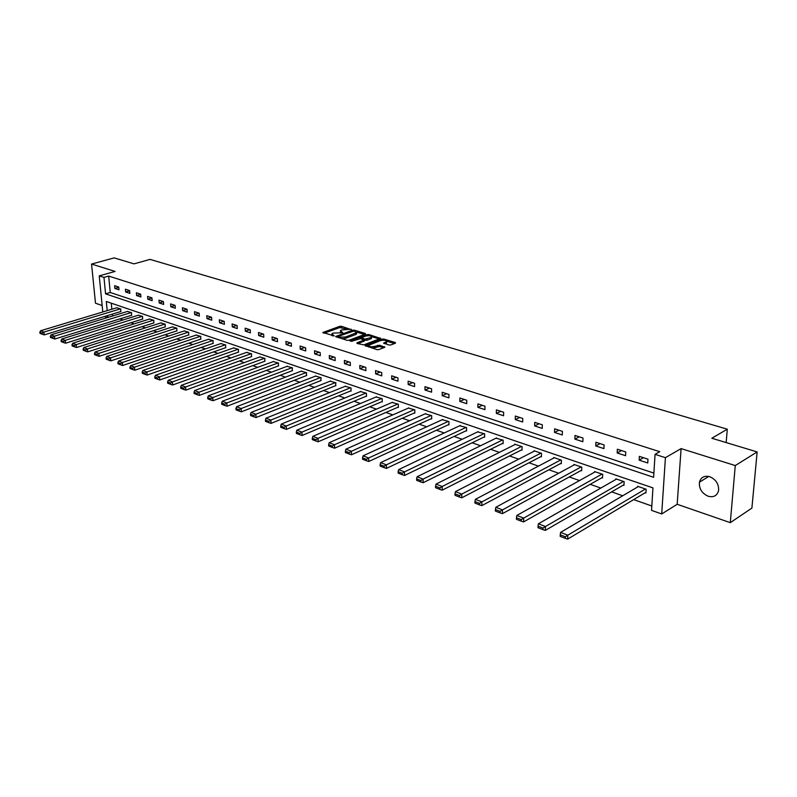 <?xml version="1.0" encoding="UTF-8"?>
<svg xmlns="http://www.w3.org/2000/svg" width="797" height="797" viewBox="0 0 797 797"><rect width="100%" height="100%" fill="white"/><g stroke="black" fill="none" stroke-linecap="round" stroke-linejoin="round"><path stroke-width="1.2" d="M351.278 329.659L341.505 326.292L339.681 326.342L322.835 332.498L334.212 335.906L331.891 333.724L332.957 333.086L342.79 332.767L340.458 330.596L341.495 329.978L351.258 329.241M709.719 476.706C704.319 475.42 700.892 477.254 699.437 482.195C698.939 488.661 701.848 493.343 708.164 496.242C713.704 497.617 717.18 495.714 718.595 490.534C718.934 484.088 715.975 479.475 709.719 476.706M99.844 281.989L100.621 289.909M388.936 345.011L390.839 344.962L395.432 343.188L395.352 342.541L383.845 339.064L381.962 339.114L365.136 345.589L377.001 349.634L378.914 349.574L384.851 347.213L379.541 345.221L374.849 346.336C371.013 347.084 369.001 346.715 368.822 345.24L380.528 340.588C384.333 339.861 386.336 340.229 386.525 341.694L383.626 343.039L388.936 345.011M757.15 451.929L751.9 508.097L730.291 522.653L735.272 465.558L757.15 451.929L711.821 438.24L727.292 429.194L150.035 259.394L134.016 263.867L114.2 257.889L91.555 264.056L115.087 271.428L99.236 275.872L103.969 277.396L108.671 276.071L659.737 451.69L655.064 454.35L665.415 457.677L661.699 513.965L651.548 510.369L652.952 487.884L106.32 301.485L107.206 310.641M735.272 465.558L681.096 448.601L665.415 457.677M365.434 334.122L365.395 333.495L354.346 330.167L352.513 330.217L335.667 336.473L347.034 340.329L348.907 340.279L365.434 334.122L365.395 333.495M368.961 335.686L368.941 334.571L380.577 338.426L363.751 344.882L357.016 343.427L356.986 342.78L357.016 343.427M356.986 342.78L364.04 340.05L360.503 338.625L351.616 341.305L350.062 341.026L367.088 334.62L368.941 334.571M91.555 264.056L95.491 303.219L102.165 305.52M726.167 442.574L727.292 429.194M108.671 276.071L110.245 292.489L653.889 473.099M114.878 288.454L119.002 289.809L118.743 287.05L114.619 285.705L114.878 288.454L118.763 287.328M125.657 291.981L129.851 293.356L129.602 290.586L125.398 289.211L125.657 291.981L129.622 290.815M136.626 295.577L140.91 296.982L140.661 294.183L136.387 292.788L136.626 295.577L140.68 294.372M147.814 299.244L152.167 300.668L151.928 297.849L147.575 296.424L147.814 299.244L151.938 297.988M159.201 302.97L163.634 304.424L163.405 301.575L158.962 300.13L159.201 302.97L163.415 301.674M170.807 306.775L175.33 308.25L175.101 305.381L170.578 303.906L170.807 306.775L175.111 305.43M182.633 310.641L187.245 312.155L187.026 309.256L182.413 307.762L182.633 310.641L187.016 309.256M194.687 314.596L199.389 316.13L199.18 313.211L194.478 311.687L194.687 314.596L199.081 313.181M206.981 318.621L211.773 320.185L211.574 317.246L206.772 315.682L206.981 318.621L211.384 317.186M219.514 322.725L224.395 324.319L224.206 321.35L219.314 319.766L219.514 322.725L223.927 321.261M232.286 326.909L237.277 328.543L237.098 325.545L232.106 323.921L232.286 326.909L236.709 325.415M245.327 331.173L250.417 332.847L250.238 329.819L245.157 328.165L245.327 331.173L249.76 329.659M258.627 335.537L263.817 337.231L263.658 334.182L258.467 332.498L258.627 335.537L263.07 333.993M272.205 339.98L277.505 341.714L277.356 338.635L272.056 336.912L272.205 339.98L276.649 338.406M286.063 344.513L291.463 346.287L291.333 343.188L285.914 341.425L286.063 344.513L290.507 342.919M300.21 349.146L305.729 350.959L305.6 347.821L300.08 346.028L300.21 349.146L304.663 347.522M314.656 353.878L320.294 355.731L320.175 352.563L314.536 350.73L314.656 353.878L319.109 352.214M329.41 358.71L335.168 360.603L335.059 357.405L329.3 355.532L329.41 358.71L333.863 357.016M344.473 363.651L350.361 365.574L350.272 362.356L344.384 360.443L344.473 363.651L348.937 361.918M359.875 368.692L365.893 370.665L365.813 367.407L359.796 365.454L359.875 368.692L364.339 366.929M375.616 373.853L381.763 375.865L381.703 372.578L375.556 370.575L375.616 373.853L380.079 372.05M391.716 379.123L398.002 381.175L397.952 377.868L391.666 375.815L391.716 379.123L396.169 377.28M408.174 384.513L414.599 386.615L414.57 383.267L408.134 381.175L408.174 384.513L412.627 382.64M425 390.022L431.575 392.174L431.566 388.797L424.98 386.655L425 390.022L429.453 388.109M442.215 395.661L448.95 397.862L448.95 394.455L442.215 392.263L442.215 395.661L446.669 393.708M459.839 401.429L466.733 403.69L466.753 400.243L459.859 398.002L459.839 401.429L464.282 399.436M477.881 407.337L484.935 409.648L484.974 406.171L477.911 403.87L477.881 407.337L482.315 405.304M496.352 413.384L503.574 415.755L503.634 412.238L496.401 409.887L496.352 413.384L500.775 411.312M515.27 419.581L522.673 422.012L522.752 418.455L515.34 416.044L515.27 419.581L519.684 417.459M534.648 425.927L542.229 428.417L542.339 424.821L534.747 422.35L534.648 425.927L539.051 423.755M554.513 432.432L562.284 434.983L562.413 431.356L554.632 428.826L554.513 432.432L558.896 430.211M574.876 439.107L582.846 441.717L582.996 438.051L575.016 435.451L574.876 439.107L579.25 436.826M595.757 445.941L603.927 448.621L604.106 444.915L595.917 442.255L595.757 445.941L600.101 443.61M617.167 452.955L625.555 455.705L625.755 451.959L617.366 449.229L617.167 452.955L621.501 450.574M639.144 460.158L647.752 462.977L647.981 459.182L639.363 456.382L639.144 460.158L643.448 457.707M119.889 318.88L123.017 319.986M130.857 322.745L134.115 323.891M142.025 326.67L145.423 327.866M153.403 330.675L156.939 331.921M164.999 334.75L168.685 336.045M176.814 338.914L180.66 340.259M188.869 343.148L192.864 344.553M201.153 347.472L205.317 348.937M213.676 351.875L218.009 353.4M226.448 356.369L230.961 357.953M239.489 360.951L244.181 362.605M252.779 365.634L257.66 367.347M266.357 370.406L271.428 372.189M280.215 375.277L285.485 377.14M294.352 380.259L299.841 382.191M308.798 385.34L314.506 387.342M323.562 390.53L329.49 392.612M338.635 395.83L344.802 398.002M354.037 401.25L360.453 403.511M369.788 406.789L376.453 409.14M385.897 412.457L392.821 414.888M402.355 418.246L409.558 420.786M419.202 424.173L426.694 426.803M436.437 430.241L444.218 432.97M454.081 436.437L462.17 439.286M472.143 442.793L480.551 445.752M490.633 449.299L499.38 452.377M509.572 455.964L518.668 459.162M528.989 462.788L538.443 466.115M548.884 469.792L558.707 473.249M569.277 476.965L579.499 480.561M590.198 484.327L600.828 488.063M611.658 491.869L622.716 495.764M633.675 499.619L651.816 505.995M111.271 303.169L111.859 309.236M112.327 314.118L112.507 316.03M120.696 311.567L120.785 308.967L116.701 307.772M131.495 315.293L131.595 312.673L127.44 311.458M142.494 319.089L142.603 316.449L138.369 315.213M153.691 322.954L153.821 320.294L149.497 319.039M165.099 326.9L165.238 324.22L160.845 322.934M176.725 330.914L176.874 328.215L172.391 326.909M188.57 334.999L188.74 332.279L184.167 330.954M200.635 339.173L200.824 336.424L196.172 335.079M212.948 343.427L213.148 340.658L208.396 339.283M225.491 347.761L225.71 344.971L220.869 343.577M238.293 352.174L238.532 349.365L233.591 347.94M251.344 356.687L251.603 353.848L246.562 352.404M264.664 361.29L264.933 358.431L259.792 356.956M278.253 365.982L278.542 363.093L273.291 361.599M292.12 370.764L292.439 367.865L287.069 366.331M306.277 375.656L306.616 372.727L301.136 371.173M320.733 380.647L321.091 377.698L315.502 376.114M335.507 385.748L335.876 382.769L330.167 381.155M350.58 390.958L351.078 391.128L350.989 387.96L345.151 386.306M365.992 396.278L366.49 396.458L366.421 393.25L360.453 391.576M381.743 401.718L382.251 401.897L382.191 398.669L376.094 396.956M397.842 407.277L398.37 407.466L398.321 404.199L392.084 402.455M414.31 412.966L414.838 413.155L414.809 409.857L408.433 408.074M431.137 418.784L431.685 418.973L431.675 415.645L425.15 413.832M448.362 424.731L448.92 424.921L448.93 421.563L442.245 419.71M465.986 430.818L466.564 431.018L466.584 427.62L459.739 425.737M484.028 437.045L484.616 437.244L484.656 433.827L477.652 431.894M502.499 443.421L503.096 443.63L503.156 440.173L495.983 438.211M521.407 449.956L522.025 450.166L522.105 446.679L514.762 444.158L514.752 444.676M540.784 456.651L541.412 456.86L541.512 453.334L533.99 450.753L533.98 451.291M560.64 463.505L561.287 463.724L561.407 460.158L553.696 457.518L553.686 458.086M580.993 470.529L581.651 470.758L581.8 467.162L573.9 464.442L573.87 465.04M601.855 477.742L602.532 477.971L602.711 474.335L594.602 471.555L594.572 472.173M623.254 485.134L623.951 485.373L624.151 481.687L615.842 478.838L615.802 479.485M645.221 492.715L645.929 492.964L646.158 489.238L637.63 486.319L637.59 486.997M681.096 448.601L677.171 504.282L730.291 522.653M677.171 504.282L661.699 513.965M107.485 317.575L104.497 316.509M103.969 277.396L105.573 293.854L653.62 477.293L655.064 454.35M102.793 311.976L99.236 275.872M107.685 315.542L107.874 317.455M110.245 292.489L105.573 293.854M340.478 331.403L340.379 332.459M331.921 334.541L331.821 335.607M346.386 328.992L339.721 327.577L324.13 333.216M338.097 336.772L336.942 337.201M364.488 334.471L356.657 332.1M354.097 330.944L338.087 336.444L339.661 337.161L345.619 336.992L356.538 332.728L354.097 330.944M341.963 338.755L345.649 338.247L345.619 336.992M356.289 332.947L356.568 333.983L355.562 334.581L345.649 338.247M371.611 336.623L379.332 338.964M357.933 343.706L364.07 341.046M360.015 338.536L361.449 337.998L361.479 338.924M370.665 337.629L371.482 337.141C371.292 335.726 369.32 335.368 365.574 336.085L361.449 337.699L364.986 339.123L370.665 337.629L370.695 338.894L371.502 337.689M370.695 338.894L366.879 340.329L364.05 340.09L364.07 341.325M386.525 342.212L386.545 342.969L384.881 343.776M368.832 345.998L368.712 347.064M371.95 348.06L374.879 347.622L374.849 346.336M383.636 347.751L379.561 346.496L374.879 347.622M368.682 345.46L366.381 346.336M394.495 343.547L386.665 341.176M120.447 308.847L43.915 332.08L40.567 330.775L117.02 307.672M42.191 333.126L39.85 332.219L39.98 333.345L42.321 334.262L42.191 333.126L43.915 332.08L44.243 334.899L121.024 311.468M40.567 330.775L39.85 332.219M42.321 334.262L44.243 334.899M131.246 312.554L54.485 336.175L51.078 334.85L127.769 311.358M52.741 337.241L50.36 336.314L50.49 337.45L52.871 338.376L52.741 337.241L54.485 336.175L54.804 339.024L131.824 315.194M51.078 334.85L50.36 336.314M52.871 338.376L54.804 339.024M142.255 316.329L65.254 340.349L61.777 339.004L138.698 315.114M63.501 341.425L61.07 340.478L61.2 341.624L63.63 342.571L63.501 341.425L65.254 340.349L65.573 343.218L142.822 318.989M61.777 339.004L61.07 340.478M63.63 342.571L65.573 343.218M153.452 320.175L76.233 344.613L72.696 343.238L149.836 318.93M74.46 345.689L71.989 344.732L72.109 345.888L74.589 346.854L74.46 345.689L76.233 344.613L76.552 347.502L154.03 322.855M72.696 343.238L71.989 344.732M74.589 346.854L76.552 347.502M164.869 324.09L87.431 348.947L83.824 347.552L161.183 322.825M85.638 350.042L83.117 349.066L83.237 350.232L85.767 351.218L85.638 350.042L87.431 348.947L87.74 351.866L165.447 326.79M83.824 347.552L83.117 349.066M85.767 351.218L87.74 351.866M176.506 328.085L98.848 353.38L95.172 351.945L172.75 326.79M97.045 354.486L94.464 353.479L94.584 354.655L97.164 355.661L97.045 354.486L98.848 353.38L99.147 356.319L177.073 330.795M95.172 351.945L94.464 353.479M97.164 355.661L99.147 356.319M188.351 332.15L110.494 357.893L106.738 356.438L184.525 330.835M108.671 359.009L106.041 357.983L106.16 359.168L108.79 360.194L108.671 359.009L110.494 357.893L110.783 360.862L188.929 334.879M106.738 356.438L106.041 357.983M108.79 360.194L110.783 360.862M200.436 336.294L122.379 362.496L118.544 361.011L196.54 334.959M120.536 363.631L117.856 362.585L117.966 363.781L120.646 364.827L120.536 363.631L122.379 362.496L122.658 365.494L201.013 339.044M118.544 361.011L117.856 362.585M120.646 364.827L122.658 365.494M212.749 340.518L134.504 367.198L130.588 365.684L208.774 339.153M132.641 368.344L129.901 367.278L130.011 368.483L132.75 369.549L132.641 368.344L134.504 367.198L134.773 370.216L213.327 343.298M130.588 365.684L129.901 367.278M132.75 369.549L134.773 370.216M225.312 344.832L146.877 372L142.882 370.446L221.257 343.437M144.994 373.145L142.195 372.06L142.304 373.275L145.104 374.371L144.994 373.145L146.877 372L147.136 375.048L225.88 347.622M142.882 370.446L142.195 372.06M145.104 374.371L147.136 375.048M238.114 349.225L159.5 376.891L155.425 375.307L233.979 347.801M157.607 378.057L154.757 376.951L154.857 378.177L157.706 379.292L157.607 378.057L159.5 376.891L159.759 379.97L238.692 352.035M155.425 375.307L154.757 376.951M157.706 379.292L159.759 379.97M251.175 353.709L172.401 381.893L168.237 380.279L246.96 352.264M170.478 383.068L167.569 381.942L167.669 383.178L170.578 384.313L170.478 383.068L172.401 381.893L172.65 385.001L251.752 356.538M168.237 380.279L167.569 381.942M170.578 384.313L172.65 385.001M264.504 358.281L185.571 387.003L181.317 385.349L260.201 356.807M183.629 388.189L180.66 387.033L180.76 388.288L183.728 389.444L183.629 388.189L185.571 387.003L185.811 390.132L265.082 361.131M181.317 385.349L180.66 387.033M183.728 389.444L185.811 390.132M278.103 362.944L199.021 392.214L194.677 390.53L273.72 361.44M197.068 393.419L194.03 392.234L194.119 393.499L197.158 394.684L197.068 393.419L199.021 392.214L199.26 395.382L278.681 365.823M194.677 390.53L194.03 392.234M197.158 394.684L199.26 395.382M291.981 367.706L212.769 397.544L208.336 395.82L287.508 366.172M210.797 398.759L207.688 397.554L207.778 398.829L210.876 400.044L210.797 398.759L212.769 397.544L212.988 400.732L292.559 370.605M208.336 395.82L207.688 397.554M210.876 400.044L212.988 400.732M306.158 372.568L226.816 402.993L222.283 401.23L301.585 371.003M224.824 404.228L221.646 402.983L221.735 404.278L224.903 405.514L224.824 404.228L226.816 402.993L227.025 406.211L306.725 375.487M222.283 401.23L221.646 402.983M224.903 405.514L227.025 406.211M320.623 377.539L241.182 408.562L236.54 406.759L315.951 375.935M239.16 409.807L235.912 408.542L235.992 409.837L239.239 411.103L239.16 409.807L241.182 408.562L241.371 411.81L321.191 380.468M236.54 406.759L235.912 408.542M239.239 411.103L241.371 411.81M335.398 382.61L255.857 414.251L251.125 412.418L330.625 380.966M253.815 415.516L250.497 414.221L250.577 415.536L253.894 416.821L253.815 415.516L255.857 414.251L256.046 417.538L335.965 385.559M251.125 412.418L250.497 414.221M253.894 416.821L256.046 417.538M350.501 387.79L270.88 420.079L266.029 418.196L345.619 386.117M268.808 421.344L265.421 420.029L265.491 421.354L268.878 422.679L268.808 421.344L270.88 420.079L271.05 423.386L351.059 390.769M266.029 418.196L265.421 420.029M268.878 422.679L271.05 423.386M365.923 393.08L286.243 426.026L281.281 424.104L360.941 391.367M284.15 427.322L280.683 425.967L280.743 427.302L284.21 428.656L284.15 427.322L286.243 426.026L286.402 429.374L366.49 396.079M281.281 424.104L280.683 425.967M284.21 428.656L286.402 429.374M381.683 398.49L301.953 432.123L296.882 430.161L376.592 396.747M299.841 433.429L296.295 432.044L296.354 433.399L299.901 434.783L299.841 433.429L301.953 432.123L302.103 435.501L382.251 401.509M296.882 430.161L296.295 432.044M299.901 434.783L302.103 435.501M397.803 404.019L318.043 438.36L312.842 436.348L392.592 402.236M315.911 439.685L312.275 438.27L312.324 439.625L315.961 441.05L315.911 439.685L318.043 438.36L318.172 441.777L398.361 407.058M312.842 436.348L312.275 438.27M315.961 441.05L318.172 441.777M414.271 409.668L334.511 444.746L329.191 442.684L408.951 407.845M332.359 446.081L328.633 444.636L328.683 446.011L332.399 447.466L332.359 446.081L334.511 444.746L334.63 448.193L414.838 412.736M329.191 442.684L328.633 444.636M332.399 447.466L334.63 448.193M431.127 415.456L351.377 451.291L345.928 449.179L425.688 413.583M349.196 452.636L345.38 451.152L345.42 452.547L349.235 454.031L349.196 452.636L351.377 451.291L351.477 454.768L431.685 418.535M345.928 449.179L345.38 451.152M349.235 454.031L351.477 454.768M448.372 421.374L368.662 457.986L363.073 455.824L442.803 419.461M366.451 459.361L362.545 457.837L362.575 459.241L366.481 460.766L366.451 459.361L368.662 457.986L368.742 461.503L448.92 424.472M363.073 455.824L362.545 457.837M366.481 460.766L368.742 461.503M466.006 427.421L386.366 464.85L380.637 462.629L460.307 425.468M384.124 466.235L380.119 464.681L380.149 466.096L384.154 467.66L384.124 466.235L386.366 464.85L386.425 468.407L466.564 430.539M380.637 462.629L380.119 464.681M384.154 467.66L386.425 468.407M484.068 433.618L404.507 471.884L398.639 469.612L478.23 431.615M402.246 473.288L398.141 471.694L398.161 473.129L402.266 474.723L402.246 473.288L404.507 471.884L404.557 475.47L484.616 436.756M398.639 469.612L398.141 471.694M402.266 474.723L404.557 475.47M502.558 439.964L423.117 479.097L417.1 476.765L496.581 437.912M420.826 480.521L416.612 478.887L416.632 480.332L420.836 481.976L420.826 480.521L423.117 479.097L423.137 482.723L503.106 443.122M417.1 476.765L416.612 478.887M420.836 481.976L423.137 482.723M521.487 446.459L442.196 486.499L436.029 484.108L515.37 444.367M439.884 487.943L435.56 486.26L435.57 487.724L439.884 489.408L439.884 487.943L442.196 486.499L442.205 490.165L522.035 449.638M436.029 484.108L435.56 486.26M439.884 489.408L442.205 490.165M540.884 453.114L461.772 494.09L455.446 491.639L534.618 450.972M459.431 495.555L454.997 493.831L454.997 495.306L459.421 497.029L459.431 495.555L461.772 494.09L461.762 497.796L541.432 456.312M455.446 491.639L454.997 493.831M459.421 497.029L461.762 497.796M560.759 459.939L481.866 501.881L475.371 499.36L554.343 457.737M479.495 503.365L474.942 501.592L474.932 503.086L479.475 504.86L479.495 503.365L481.866 501.881L481.826 505.627L561.307 463.147M475.371 499.36L474.942 501.592M479.475 504.86L481.826 505.627M581.133 466.932L502.499 509.881L495.824 507.29L574.547 464.671M500.088 511.375L495.415 509.562L495.395 511.076L500.068 512.889L500.088 511.375L502.499 509.881L502.429 513.657L581.68 470.16M495.824 507.29L495.415 509.562M500.068 512.889L502.429 513.657M602.024 474.095L523.679 518.09L516.825 515.44L595.279 471.784M521.238 519.614L516.446 517.751L516.416 519.275L521.208 521.148L521.238 519.614L523.679 518.09L523.589 521.915L602.562 477.343M516.825 515.44L516.446 517.751M521.208 521.148L523.589 521.915M623.453 481.458L545.447 526.528L538.403 523.798L616.529 479.077M542.976 528.072L538.045 526.159L538.005 527.704L542.926 529.616L542.976 528.072L545.447 526.528L545.327 530.394L623.991 484.706M538.403 523.798L538.045 526.159M542.926 529.616L545.327 530.394M645.44 488.999L567.813 535.205L560.58 532.396L638.337 486.559M565.312 536.77L560.251 534.797L560.191 536.361L565.252 538.334L565.312 536.77L567.813 535.205L567.663 539.111L645.968 492.267M560.58 532.396L560.251 534.797M565.252 538.334L567.663 539.111M341.544 332.817L341.514 331.95M332.967 335.965L332.937 335.079M323.193 332.927L323.174 332.299M339.721 327.577L339.681 326.342M341.534 327.527L341.505 326.292M336.015 336.912L335.995 336.274M352.533 331.084L352.513 330.217M354.366 331.024L354.346 330.167M338.346 337.629L338.317 336.742M339.691 338.048L339.661 337.161M355.562 334.581L355.532 333.325M380.229 338.625L380.219 337.968M363.761 341.514L363.731 340.239M367.108 335.736L367.088 334.62M361.818 339.024L361.788 338.147M365.006 340.389L364.986 339.123M366.879 340.329L366.849 339.064M383.935 343.487L383.925 342.859M385.748 343.447L385.728 342.172M377.668 346.556L377.639 345.27M379.561 346.496L379.541 345.221M384.503 347.412L384.493 346.735M365.454 346.047L365.444 345.4M381.982 340.249L381.962 339.114M383.865 340.18L383.845 339.064M395.362 343.208L395.352 342.541M699.437 482.195L708.752 476.447M338.117 337.559L338.087 336.623M356.568 333.983L356.538 332.728M371.512 338.406L371.482 337.141M386.545 342.969L386.525 341.694"/></g></svg>
